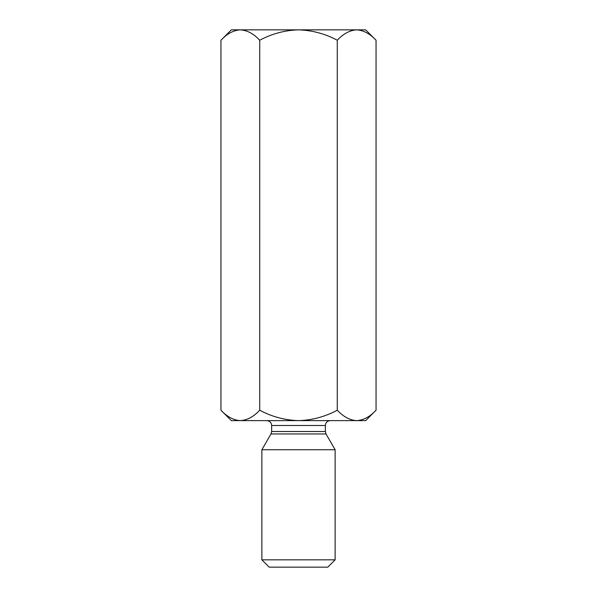 <?xml version="1.0" encoding="UTF-8"?>
<svg xmlns="http://www.w3.org/2000/svg" width="597" height="597" viewBox="0 0 597 597"><rect width="100%" height="100%" fill="white"/><g stroke="black" fill="none" stroke-linecap="round" stroke-linejoin="round"><path stroke-width="0.9" d="M220.95 40.238L231.337 29.85L240.337 29.85C247.225 30.283 253.688 33.745 259.725 40.238C271.851 33.73 284.776 30.268 298.5 29.85L240.337 29.85C233.524 30.246 227.061 33.708 220.95 40.238L220.95 410.221C227.061 416.751 233.524 420.213 240.337 420.616C247.225 420.184 253.688 416.713 259.725 410.221C271.851 416.728 284.776 420.191 298.5 420.616C312.194 420.198 325.119 416.736 337.275 410.221L337.275 40.238C343.394 33.708 349.857 30.246 356.663 29.85L359.342 30.066M376.05 40.238C370.021 33.745 363.558 30.283 356.663 29.85L365.662 29.85L376.05 40.238L376.05 410.221C370.021 416.713 363.558 420.184 356.663 420.616L359.342 420.4M259.725 40.238L259.725 410.221M220.95 410.221L231.337 420.616L356.663 420.616C349.857 420.213 343.394 416.751 337.275 410.221M356.663 29.85L298.5 29.85C312.194 30.268 325.119 33.73 337.275 40.238M266.747 420.616C269.717 420.9 271.344 422.534 271.635 425.497L271.635 431.519L270.978 433.959L261.867 449.742L335.133 449.742L335.133 559.822L261.867 559.822L269.195 567.15L327.805 567.15L335.133 559.822M261.867 449.742L261.867 559.822M356.663 420.616L365.662 420.616L376.05 410.221M271.635 425.497L325.365 425.497C325.626 422.557 327.253 420.93 330.253 420.616M271.635 431.519L325.365 431.519L326.022 433.959L270.978 433.959M325.365 425.497L325.365 431.519M326.022 433.959L335.133 449.742"/></g></svg>
